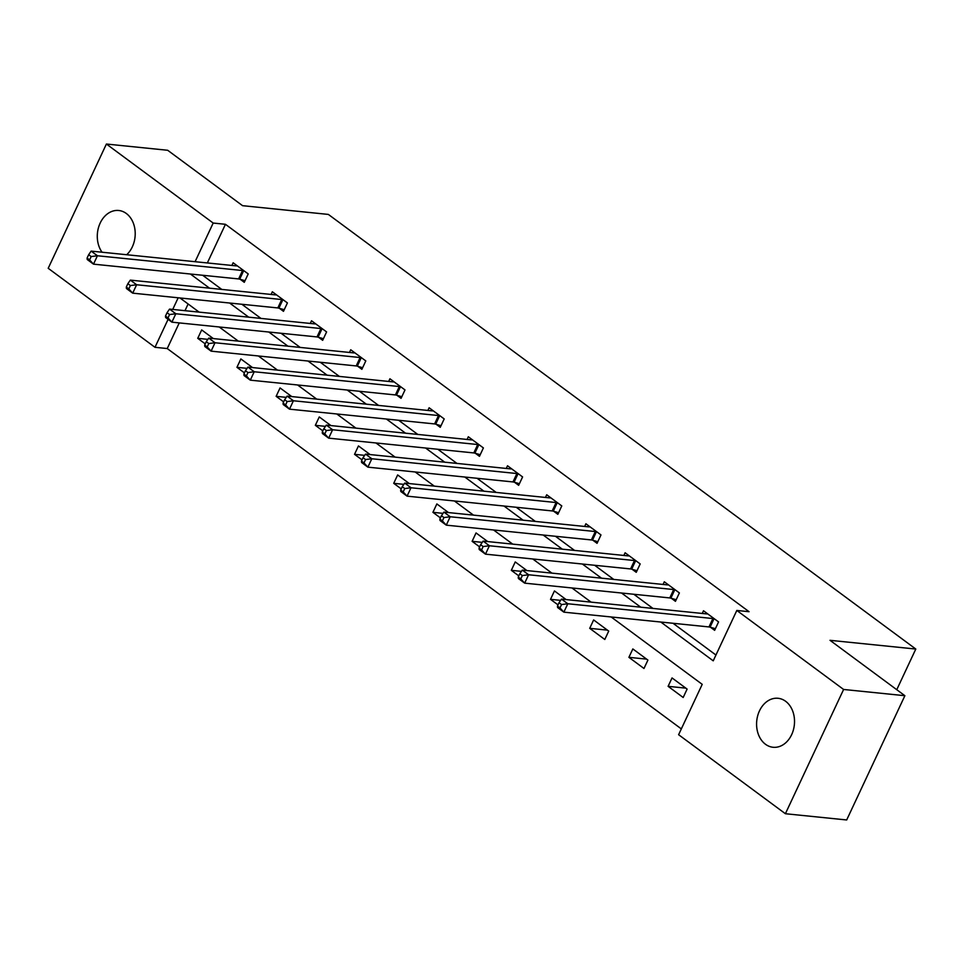 <?xml version="1.0" encoding="UTF-8"?>
<svg xmlns="http://www.w3.org/2000/svg" width="964" height="964" viewBox="0 0 964 964"><rect width="100%" height="100%" fill="white"/><g stroke="black" fill="none" stroke-linecap="round" stroke-linejoin="round"><path stroke-width="1.45" d="M102.039 252.219A24.618 18.906 95.8 0 1 99.509 224.612A24.618 18.906 95.8 0 1 118.741 210.489A24.618 18.906 95.8 0 1 126.32 213.49A24.618 18.906 95.8 0 1 126.694 254.725M785.624 701.286A24.618 18.906 95.8 0 1 793.408 729.844A24.618 18.906 95.8 0 1 773.056 747.269A24.618 18.906 95.8 0 1 765.488 744.268A24.618 18.906 95.8 0 1 757.704 715.71A24.618 18.906 95.8 0 1 778.056 698.285A24.618 18.906 95.8 0 1 785.624 701.286M179.256 322.904L167.242 348.546L154.987 347.305L48.2 268.293L106.401 144.034L167.688 150.276L242.567 205.681L328.35 214.418L915.8 649.049L830.004 640.313L904.883 695.707L846.681 819.966L785.395 813.724L678.608 734.713L702.214 684.344L611.152 616.972M167.242 348.546L681.331 728.904M896.761 689.694L915.8 649.049M188.125 303.985L184.98 310.685M687.115 689.091L672.041 677.933L668.1 686.332L683.175 697.49L687.115 689.091M647.916 660.087L632.842 648.941L628.902 657.327L643.976 668.486L647.916 660.087M608.718 631.095L593.643 619.936L589.715 628.335L604.789 639.481L608.718 631.095M566.133 599.584L554.445 590.932L550.516 599.331L558.011 604.874M526.934 570.58L515.246 561.94L511.318 570.327L518.813 575.882M487.736 541.575L476.047 532.935L472.119 541.334L479.614 546.877M448.537 512.583L436.861 503.931L432.92 512.33L440.415 517.873M409.339 483.579L397.662 474.939L393.722 483.326L401.217 488.881M370.152 454.574L358.463 445.934L354.535 454.333L362.03 459.876M330.953 425.582L319.265 416.93L315.336 425.329L322.832 430.872M291.755 396.578L280.066 387.938L276.138 396.325L283.633 401.88M252.556 367.585L240.867 358.933L236.939 367.332L244.434 372.875M213.357 338.581L201.681 329.929L197.74 338.328L205.236 343.871M660.774 622.021L713.227 660.834L736.821 610.453L749.076 611.706L225.443 224.299L207.344 262.943M202.669 275.27L221.792 289.429M241.868 304.275L260.991 318.421M281.066 333.279L300.19 347.426M320.265 362.271L339.388 376.43M359.452 391.276L378.587 405.422M398.65 420.28L417.786 434.427M437.849 449.272L456.972 463.431M477.047 478.277L496.171 492.423M516.246 507.269L535.369 521.428M555.445 536.273L574.568 550.432M594.643 565.278L613.767 579.424M633.83 594.27L652.965 608.429M673.029 623.274L715.939 655.026M710.576 627.311L714.637 630.323L718.578 621.925L703.503 610.766L702.25 613.453M671.378 598.307L675.451 601.319L679.379 592.92L664.304 581.774L663.051 584.449M632.179 569.314L636.252 572.315L640.18 563.928L625.106 552.77L623.853 555.445M592.981 540.31L597.053 543.322L600.982 534.924L585.907 523.765L584.654 526.452M553.782 511.306L557.855 514.318L561.783 505.919L546.709 494.773L545.455 497.448M514.595 482.313L518.656 485.314L522.596 476.927L507.51 465.769L506.257 468.444M475.397 453.309L479.457 456.321L483.398 447.923L468.323 436.764L467.07 439.451M436.198 424.305L440.259 427.317L444.199 418.918L429.125 407.772L427.871 410.447M396.999 395.312L401.072 398.325L405.001 389.926L389.926 378.768L388.673 381.443M357.801 366.308L361.874 369.32L365.802 360.922L350.727 349.763L349.474 352.45M318.602 337.304L322.675 340.316L326.603 331.917L311.529 320.771L310.275 323.446M279.415 308.311L283.476 311.324L287.417 302.925L272.33 291.767L271.077 294.442M240.217 279.307L244.278 282.319L248.218 273.921L233.143 262.774L231.878 265.449M904.883 695.707L843.608 689.465L785.395 813.724M106.401 144.034L213.189 223.046L195.09 261.702M225.443 224.299L213.189 223.046M736.821 610.453L843.608 689.465M190.414 274.029L209.537 288.176M229.613 303.021L248.736 317.18M268.811 332.026L287.935 346.172M308.01 361.03L327.133 375.177M347.197 390.022L366.332 404.181M386.395 419.027L405.531 433.173M425.594 448.031L444.717 462.178M464.793 477.023L483.916 491.182M503.991 506.028L523.115 520.174M543.19 535.032L562.313 549.179M582.377 564.024L601.512 578.183M621.575 593.029L640.711 607.175M178.183 297.78L172.725 309.432M168.085 319.337L154.987 347.305M591.089 602.126L571.965 587.968M551.89 573.122L532.767 558.975M512.691 544.118L493.568 529.971M473.493 515.125L454.369 500.967M434.306 486.121L415.171 471.974M395.107 457.117L375.972 442.97M355.909 428.124L336.785 413.966M316.71 399.12L297.587 384.973M277.512 370.128L258.388 355.969M238.313 341.123L219.19 326.965M199.126 312.119L179.991 297.972M685.826 688.139L668.1 686.332M646.627 659.135L628.902 657.327M607.428 630.131L589.715 628.335M560.65 600.367L550.516 599.331M521.452 571.363L511.318 570.327M482.253 542.358L472.119 541.334M443.054 513.366L432.92 512.33M403.856 484.362L393.722 483.326M364.657 455.357L354.535 454.333M325.458 426.365L315.336 425.329M286.272 397.361L276.138 396.325M247.073 368.356L236.939 367.332M207.875 339.364L197.74 338.328M714.505 618.912L713.999 618.768A3.844 1.024 25.1 0 0 712.902 618.539L567.796 603.753L561.506 599.114L706.624 613.899A3.844 1.024 25.1 0 0 707.359 613.851L707.564 613.779M715.396 628.697L710.07 627.166A3.844 1.024 25.1 0 0 708.974 626.937L563.856 612.152L557.578 607.501L557.457 606.055L559.964 607.91L561.542 604.561L559.024 602.693L557.457 606.055M561.542 604.561L567.796 603.753L563.856 612.152L559.964 607.91M561.506 599.114L559.024 602.693M675.306 589.92L674.8 589.763A3.844 1.024 25.1 0 0 673.703 589.546L528.597 574.761L522.319 570.11L667.425 584.895A3.844 1.024 25.1 0 0 668.16 584.847L668.365 584.774M676.198 599.704L670.872 598.162A3.844 1.024 25.1 0 0 669.775 597.933L524.669 583.148L518.379 578.508L518.258 577.05L520.777 578.918L522.343 575.556L519.837 573.701L518.258 577.05M522.343 575.556L528.597 574.761L524.669 583.148L520.777 578.918M522.319 570.11L519.837 573.701M636.12 560.915L635.601 560.771A3.844 1.024 25.1 0 0 634.505 560.542L489.399 545.757L483.121 541.105L628.227 555.891A3.844 1.024 25.1 0 0 628.962 555.854L629.167 555.782M637.011 570.7L631.673 569.17A3.844 1.024 25.1 0 0 630.577 568.941L485.47 554.155L479.18 549.504L479.06 548.058L481.578 549.914L483.145 546.552L480.638 544.696L479.06 548.058M483.145 546.552L489.399 545.757L485.47 554.155L481.578 549.914M483.121 541.105L480.638 544.696M596.921 531.911L596.415 531.767A3.844 1.024 25.1 0 0 595.318 531.538L450.2 516.752L443.922 512.113L589.028 526.898A3.844 1.024 25.1 0 0 589.763 526.85L589.98 526.778M597.813 541.696L592.474 540.165A3.844 1.024 25.1 0 0 591.378 539.936L446.272 525.151L439.994 520.5L439.861 519.054L442.38 520.909L443.946 517.56L441.44 515.692L439.861 519.054M443.946 517.56L450.2 516.752L446.272 525.151L442.38 520.909M443.922 512.113L441.44 515.692M557.722 502.919L557.216 502.762A3.844 1.024 25.1 0 0 556.12 502.545L411.001 487.76L404.723 483.109L549.829 497.894A3.844 1.024 25.1 0 0 550.564 497.858L550.781 497.773M558.614 512.703L553.276 511.161A3.844 1.024 25.1 0 0 552.179 510.932L407.073 496.147L400.795 491.507L400.675 490.061L403.181 491.917L404.76 488.555L402.241 486.7L400.675 490.061M404.76 488.555L411.001 487.76L407.073 496.147L403.181 491.917M404.723 483.109L402.241 486.7M518.524 473.914L518.017 473.77A3.844 1.024 25.1 0 0 516.921 473.541L371.815 458.756L365.525 454.104L510.643 468.89A3.844 1.024 25.1 0 0 511.366 468.853L511.583 468.781M519.415 483.699L514.077 482.169A3.844 1.024 25.1 0 0 512.981 481.94L367.874 467.154L361.596 462.503L361.476 461.057L363.982 462.913L365.561 459.551L363.042 457.695L361.476 461.057M365.561 459.551L371.815 458.756L367.874 467.154L363.982 462.913M365.525 454.104L363.042 457.695M479.325 444.91L478.819 444.766A3.844 1.024 25.1 0 0 477.722 444.537L332.616 429.751L326.326 425.112L471.444 439.897A3.844 1.024 25.1 0 0 472.179 439.849L472.384 439.777M480.217 454.695L474.891 453.164A3.844 1.024 25.1 0 0 473.794 452.935L328.676 438.15L322.398 433.499L322.277 432.053L324.784 433.921L326.362 430.559L323.844 428.703L322.277 432.053M326.362 430.559L332.616 429.751L328.676 438.15L324.784 433.921M326.326 425.112L323.844 428.703M440.126 415.918L439.62 415.773A3.844 1.024 25.1 0 0 438.524 415.544L293.418 400.759L287.139 396.108L432.246 410.893A3.844 1.024 25.1 0 0 432.981 410.857L433.185 410.772M441.018 425.702L435.692 424.16A3.844 1.024 25.1 0 0 434.595 423.931L289.489 409.158L283.199 404.506L283.079 403.06L285.597 404.916L287.164 401.554L284.657 399.699L283.079 403.06M287.164 401.554L293.418 400.759L289.489 409.158L285.597 404.916M287.139 396.108L284.657 399.699M400.928 386.913L400.422 386.769A3.844 1.024 25.1 0 0 399.325 386.54L254.219 371.755L247.941 367.103L393.047 381.889A3.844 1.024 25.1 0 0 393.782 381.852L393.987 381.78M401.831 396.698L396.493 395.168A3.844 1.024 25.1 0 0 395.397 394.939L250.291 380.153L244 375.502L243.88 374.056L246.398 375.912L247.965 372.562L245.458 370.694L243.88 374.056M247.965 372.562L254.219 371.755L250.291 380.153L246.398 375.912M247.941 367.103L245.458 370.694M361.741 357.909L361.235 357.764A3.844 1.024 25.1 0 0 360.126 357.536L215.02 342.75L208.742 338.111L353.848 352.896A3.844 1.024 25.1 0 0 354.583 352.848L354.8 352.776M362.633 367.706L357.295 366.163A3.844 1.024 25.1 0 0 356.198 365.934L211.092 351.149L204.814 346.51L204.681 345.052L207.2 346.919L208.766 343.558L206.26 341.702L204.681 345.052M208.766 343.558L215.02 342.75L211.092 351.149L207.2 346.919M208.742 338.111L206.26 341.702M322.542 328.917L322.036 328.772A3.844 1.024 25.1 0 0 320.94 328.543L175.822 313.758L169.543 309.107L314.65 323.892A3.844 1.024 25.1 0 0 315.385 323.856L315.602 323.784M323.434 338.701L318.096 337.159A3.844 1.024 25.1 0 0 316.999 336.93L171.893 322.157L165.615 317.505L165.495 316.059L168.001 317.915L169.58 314.553L167.061 312.697L165.495 316.059M169.58 314.553L175.822 313.758L171.893 322.157L168.001 317.915M169.543 309.107L167.061 312.697M283.344 299.912L282.838 299.768A3.844 1.024 25.1 0 0 281.741 299.539L136.635 284.754L130.345 280.114L275.463 294.888A3.844 1.024 25.1 0 0 276.186 294.851L276.403 294.779M284.235 309.697L278.897 308.167A3.844 1.024 25.1 0 0 277.801 307.938L132.695 293.152L126.417 288.501L126.296 287.055L128.802 288.911L130.381 285.561L127.863 283.693L126.296 287.055M130.381 285.561L136.635 284.754L132.695 293.152L128.802 288.911M130.345 280.114L127.863 283.693M244.145 270.908L243.639 270.764A3.844 1.024 25.1 0 0 242.542 270.535L97.436 255.761L91.146 251.11L236.264 265.895A3.844 1.024 25.1 0 0 236.999 265.847L237.204 265.775M245.037 280.705L239.711 279.162A3.844 1.024 25.1 0 0 238.614 278.933L93.496 264.148L87.218 259.509L87.097 258.051L89.604 259.918L91.182 256.557L88.664 254.701L87.097 258.051M91.182 256.557L97.436 255.761L93.496 264.148L89.604 259.918M91.146 251.11L88.664 254.701M713.999 618.768L710.07 627.166M712.902 618.539L708.974 626.937M674.8 589.763L670.872 598.162M673.703 589.546L669.775 597.933M635.601 560.771L631.673 569.17M634.505 560.542L630.577 568.941M596.415 531.767L592.474 540.165M595.318 531.538L591.378 539.936M557.216 502.762L553.276 511.161M556.12 502.545L552.179 510.932M518.017 473.77L514.077 482.169M516.921 473.541L512.981 481.94M478.819 444.766L474.891 453.164M477.722 444.537L473.794 452.935M439.62 415.773L435.692 424.16M438.524 415.544L434.595 423.931M400.422 386.769L396.493 395.168M399.325 386.54L395.397 394.939M361.235 357.764L357.295 366.163M360.126 357.536L356.198 365.934M322.036 328.772L318.096 337.159M320.94 328.543L316.999 336.93M282.838 299.768L278.897 308.167M281.741 299.539L277.801 307.938M243.639 270.764L239.711 279.162M242.542 270.535L238.614 278.933"/></g></svg>
